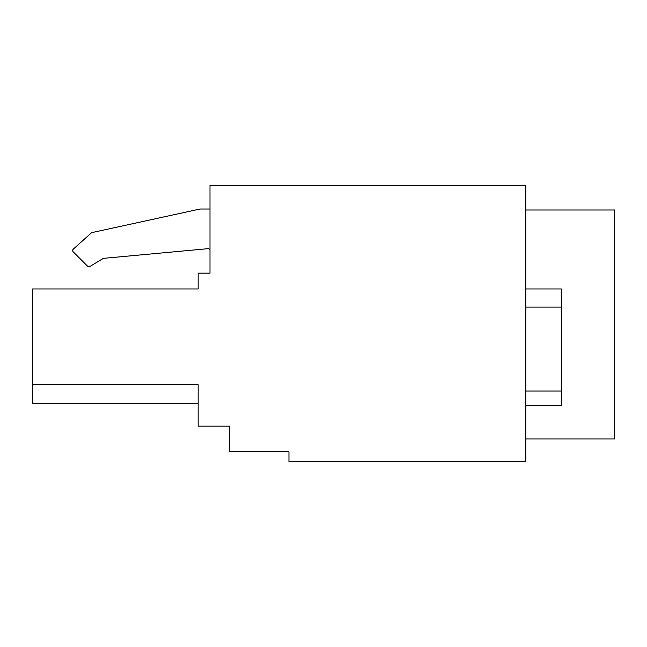 <?xml version="1.0" encoding="UTF-8"?>
<svg xmlns="http://www.w3.org/2000/svg" width="647" height="647" viewBox="0 0 647 647"><rect width="100%" height="100%" fill="white"/><g stroke="black" fill="none" stroke-linecap="round" stroke-linejoin="round"><path stroke-width="0.97" d="M525.825 391.006L561.353 391.006L561.353 401.472M525.825 307.115L561.353 307.115L561.353 288.958L525.825 288.958M525.825 210L614.65 210L614.65 438.973L525.825 438.973M525.825 405.418L561.353 405.418L561.353 288.958M198.16 403.445L32.35 403.445L32.35 288.958L198.16 288.958L198.16 273.163L210 273.163L210 185.325L525.825 185.325L525.825 461.675L288.958 461.675L288.958 451.8L229.742 451.8L229.742 426.147L198.16 426.147L198.16 384.69L32.35 384.69M210 209.013L200.335 209.013A1.876 1.876 0 0 0 199.931 209.054L92.052 232.572A1.876 1.876 0 0 0 91.195 233.017L73.297 249.144A1.876 1.876 0 0 0 73.224 251.861L87.571 266.208A1.876 1.876 0 0 0 89.86 266.491L103.043 258.582A1.876 1.876 0 0 1 103.835 258.323L207.954 248.683A1.876 1.876 0 0 1 210 250.551"/></g></svg>
